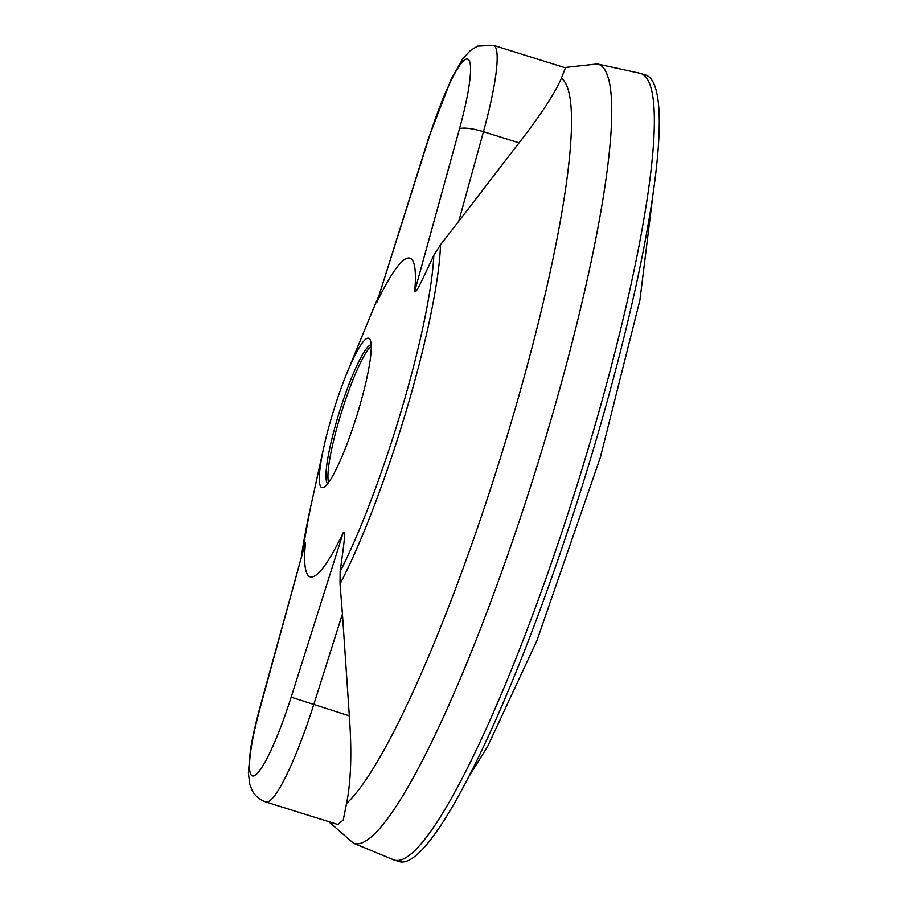 <?xml version="1.0" encoding="UTF-8"?>
<svg xmlns="http://www.w3.org/2000/svg" width="907" height="907" viewBox="0 0 907 907"><rect width="100%" height="100%" fill="white"/><g stroke="black" fill="none" stroke-linecap="round" stroke-linejoin="round"><path stroke-width="1.36" d="M640.557 73.444L645.478 74.986A412.129 62.322 107.4 0 1 593.904 447.605A412.129 62.322 107.4 0 1 399.431 861.65L394.5 860.108A412.129 62.322 107.4 0 1 393.717 859.825L353.537 843.238A408.286 61.744 107.4 0 0 546.978 433.331A408.286 61.744 107.4 0 0 597.271 63.955L639.752 73.229A412.129 62.322 107.4 0 1 640.557 73.444A412.129 62.322 107.4 0 1 588.983 446.063A412.129 62.322 107.4 0 1 394.5 860.108M561.354 78.297C554.71 93.648 540.606 115.166 519.065 142.841L458.749 221.285L483.442 131.708A109.554 16.564 107.4 0 0 493.521 45.35L565.435 67.844L561.354 78.297A384.353 58.127 107.4 0 1 510.584 424.442A384.353 58.127 107.4 0 1 346.565 803.409L343.243 819.962L337.846 824.497L265.932 802.003A109.554 16.564 107.4 0 0 313.709 704.716L342.427 613.971L349.331 715.861L291.147 697.177A88.682 13.412 107.4 0 1 253.881 775.904A88.682 13.412 107.4 0 1 260.626 706.02L305.33 542.908L260.196 706.632A20.872 4.546 15.4 0 1 260.626 706.02M458.749 221.285L440.496 244.788A214.8 32.482 107.4 0 1 406.585 409.635A214.8 32.482 107.4 0 1 340.034 583.949L340.125 571.648L343.231 548.996C343.73 543.576 346.134 529.144 343.197 532.726L291.147 697.177M414.692 291.34A167.013 25.26 -72.6 0 0 376.881 302.303L428.92 137.864A88.682 13.412 107.4 0 1 466.198 59.136A88.682 13.412 107.4 0 1 459.441 129.009L414.692 291.34C415.712 294.333 421.506 281.034 424.091 276.034L433.841 255.264L440.496 244.788M358.843 408.966A78.251 11.836 107.4 0 1 323.912 487.24A78.251 11.836 107.4 0 1 323.856 446.97A78.251 11.836 107.4 0 1 331.701 416.835A78.251 11.836 107.4 0 1 347.086 372.698A78.251 11.836 107.4 0 1 370.079 339.637A78.251 11.836 107.4 0 1 358.843 408.966M305.376 543.69A167.013 25.26 -72.6 0 0 343.197 532.726M371.144 344.683A73.036 11.043 -72.6 0 0 337.529 418.104A73.036 11.043 -72.6 0 0 327.665 483.703M371.212 346.259A73.036 11.043 -72.6 0 0 339.501 418.728A73.036 11.043 -72.6 0 0 328.606 482.445M493.521 45.35L477.57 46.121L470.28 50.577L462.751 58.91L451.153 79.283L428.716 137.728L376.881 302.303M340.034 583.949L342.427 613.971M346.565 803.409C351.043 781.21 351.961 752.016 349.331 715.861M433.841 255.264A204.404 30.906 107.4 0 1 401.699 409.193A204.404 30.906 107.4 0 1 340.125 571.648M301.249 557.737A204.404 30.906 107.4 0 1 310.319 508.464L323.856 446.97M347.086 372.698L370.997 314.446A204.404 30.906 107.4 0 1 378.072 297.757M519.065 142.841L483.442 131.708A20.872 4.546 -164.6 0 0 459.441 129.009M328.629 821.606L353.537 843.238M260.196 706.632C255.717 722.913 252.441 737.504 250.377 750.384L248.371 773.013L249.81 784.442L252.112 790.314C254.833 795.745 259.447 799.634 265.932 802.003M301.147 558.1L310.319 508.464M370.997 314.446L378.072 297.734M564.471 67.549L597.271 63.955M654.015 185.992L639.911 300.16L600.343 457.457L536.944 640.546L487.683 746.37L469.701 775.281"/></g></svg>
